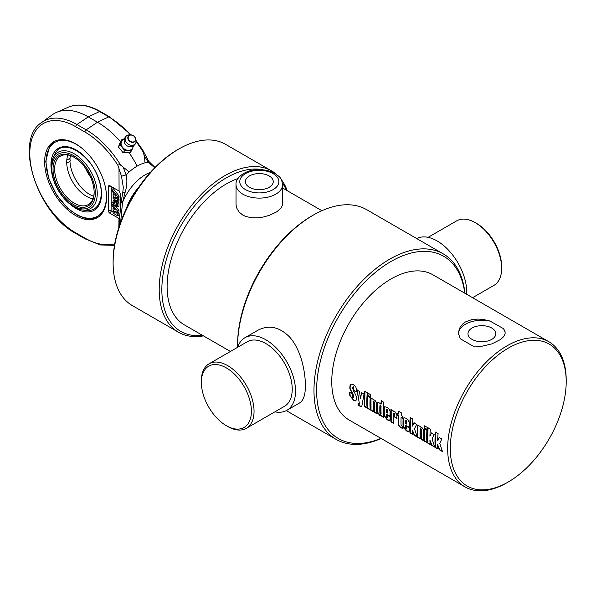 <?xml version="1.0" encoding="UTF-8"?>
<svg xmlns="http://www.w3.org/2000/svg" width="596" height="596" viewBox="0 0 596 596"><rect width="100%" height="100%" fill="white"/><g stroke="black" fill="none" stroke-linecap="round" stroke-linejoin="round"><path stroke-width="0.89" d="M313.31 215.081L311.999 215.841A105.239 60.762 120 0 0 237.58 344.734L237.58 346.254A107.101 61.835 -60 0 1 313.31 215.081A107.101 61.835 -60 0 1 366.868 209.777L443.26 253.881A107.101 61.835 120 0 0 360.722 282.571A107.101 61.835 120 0 0 313.973 390.358A107.101 61.835 120 0 0 336.151 439.394A107.101 61.835 120 0 0 381.135 438.477M237.588 347.341A107.101 61.835 -60 0 1 237.58 346.254L237.58 344.734M464.954 293.292A107.101 61.835 120 0 0 443.26 253.881M237.67 347.289A41.914 24.198 60 0 1 244.941 337.716L257.777 330.303C268.744 324.596 279.308 326.787 289.47 336.882C300.57 349.01 305.301 370.444 305.413 385.418C305.42 394.686 303.513 400.512 299.684 402.896L286.855 410.309A41.914 24.198 60 0 1 274.92 411.814M380.933 438.358A105.239 60.762 -60 0 1 316.603 390.358A105.239 60.762 -60 0 1 385.962 264.587A105.239 60.762 -60 0 1 464.753 293.172M566.2 381.619L566.2 380.092A83.82 48.395 120 0 0 548.841 341.724L432.934 274.808A83.82 48.395 120 0 0 391.021 278.958A83.82 48.395 120 0 0 331.756 381.619A83.82 48.395 120 0 0 349.114 419.986L465.022 486.902A83.82 48.395 120 0 0 506.928 482.753L508.246 481.993A81.957 47.322 -60 0 1 450.293 448.535A81.957 47.322 -60 0 1 508.246 348.153A81.957 47.322 -60 0 1 566.2 381.619A81.957 47.322 -60 0 1 508.246 481.993M475.988 223.083A35.388 20.435 60 0 1 476.636 223.448A35.388 20.435 60 0 1 501.661 266.792L501.661 268.312A37.257 21.508 -120 0 0 475.317 222.688A37.257 21.508 -120 0 0 456.692 220.84L428.099 237.35M472.583 297.695L493.942 285.365A37.257 21.508 -120 0 0 501.661 268.312M416.716 238.556A41.914 24.198 60 0 1 448.818 250.462A41.914 24.198 60 0 1 466.757 292.264A41.914 24.198 60 0 1 466.705 294.305M251.408 411.27A35.388 20.435 60 0 1 226.383 425.723A35.388 20.435 60 0 1 201.359 382.379A35.388 20.435 60 0 1 226.383 367.926A35.388 20.435 60 0 1 251.408 411.27M226.383 425.723L227.702 426.483A37.257 21.508 -120 0 0 246.327 428.323A37.257 21.508 -120 0 0 254.045 411.27A37.257 21.508 -120 0 0 237.782 373.781A37.257 21.508 -120 0 0 209.077 363.798A37.257 21.508 -120 0 0 201.359 380.851L201.359 382.379M209.077 363.798L247.273 341.746A37.257 21.508 60 0 1 275.978 351.729A37.257 21.508 60 0 1 292.241 389.218A37.257 21.508 60 0 1 284.523 406.271L246.327 428.323M244.941 337.716A41.914 24.198 60 0 1 277.237 348.943A41.914 24.198 60 0 1 295.534 391.118A41.914 24.198 60 0 1 286.855 410.309M237.96 178.539A83.82 48.395 120 0 0 226.383 183.903A83.82 48.395 120 0 0 171.626 257.763A83.82 48.395 120 0 0 184.469 324.932L230.436 351.469M282.593 184.663L282.564 204.793L281.275 207.87L276.611 211.915L269.444 215.298L263.216 217.056L257.919 217.823L251.572 217.771L245.872 216.504L242.848 215.111L239.063 212.049L236.649 207.937L236.046 204.83L236.031 184.663A23.281 13.44 0 0 0 242.848 194.169A23.281 13.44 0 0 0 268.222 197.082A23.281 13.44 0 0 0 282.593 184.663C282.02 180.454 280.716 177.638 278.697 176.2L274.823 173.347C270.398 170.925 265.265 169.689 259.431 169.644C246.692 169.048 235.137 177.37 236.031 184.663M249.463 187.308A13.924 8.039 180 0 1 245.388 181.624A13.924 8.039 180 0 1 259.312 173.585A13.924 8.039 180 0 1 273.236 181.624A13.924 8.039 180 0 1 264.639 189.044A13.924 8.039 180 0 1 249.463 187.308M472.062 339.392A13.924 8.039 180 0 1 467.979 333.708A13.924 8.039 180 0 1 481.903 325.669A13.924 8.039 180 0 1 495.827 333.708A13.924 8.039 180 0 1 487.23 341.135A13.924 8.039 180 0 1 472.062 339.392M438.127 448.758L435.244 447.432A83.82 48.395 -60 0 1 435.482 432.115L438.097 433.627A83.82 48.395 120 0 0 437.628 440.69L439.416 437.308M435.505 447.253L435.743 432.003M442.798 451.455L439.721 449.682L437.628 444.638A83.82 48.395 120 0 0 437.859 448.944L435.244 447.432M437.628 440.69L439.155 437.434L441.867 438.999L439.744 443.409L442.53 451.634L439.461 449.861L437.628 444.638M430.409 444.303L427.526 442.977A83.82 48.395 -60 0 1 427.764 427.66L430.379 429.172A83.82 48.395 120 0 0 429.917 436.235L431.698 432.852M427.786 442.798L428.025 427.548M435.08 447L432.003 445.227L429.91 440.183A83.82 48.395 120 0 0 430.148 444.482L427.526 442.977M429.917 436.235L431.437 432.979L434.149 434.544L432.033 438.954L434.812 447.179L431.742 445.406L429.91 440.183M427.235 429.537L424.62 428.025L424.836 425.708M427.19 427.332A83.82 48.395 120 0 0 426.974 429.656L424.359 428.152A83.82 48.395 -60 0 1 424.575 425.82L427.19 427.332M427.22 442.463L424.598 440.951L424.568 428.733M426.922 430.372A83.82 48.395 120 0 0 426.952 442.642L424.337 441.129A83.82 48.395 -60 0 1 424.307 428.859L426.922 430.372M420.553 438.611L417.93 437.106L417.9 424.888M424.076 440.653L421.454 439.14L421.283 429.411L420.858 428.584L420.113 429.001A83.82 48.395 120 0 0 420.284 438.798L417.669 437.285A83.82 48.395 -60 0 1 417.64 425.008L420.255 426.52A83.82 48.395 120 0 0 420.225 426.945L421.886 427.369L423.674 430.282A83.82 48.395 120 0 0 423.816 440.831L421.193 439.319A83.82 48.395 -60 0 1 421.014 429.552L420.597 428.71L420.113 429.001M412.872 434.179L409.988 432.852A83.82 48.395 -60 0 1 410.227 417.535L412.849 419.048A83.82 48.395 120 0 0 412.38 426.11L414.168 422.728M410.257 432.674L410.488 417.423M417.543 436.875L414.466 435.102L412.372 430.059A83.82 48.395 120 0 0 412.611 434.357L409.988 432.852M412.38 426.11L413.9 422.855L416.619 424.419L414.496 428.829L417.282 437.054L414.205 435.281L412.372 430.059M386.61 409.69L387.355 409.191L386.878 409.549L387.355 409.191L387.765 410.063A83.447 48.179 -60 0 0 387.691 412.916L387.43 413.065A83.82 48.395 -60 0 1 387.504 410.197L387.095 409.325L386.61 409.69A83.82 48.395 120 0 0 386.536 412.551L387.43 413.065M389.881 420.389L387.497 419.681L384.278 415.449L384.256 408.118L384.83 406.703M390.313 416.261L386.543 414.391A83.82 48.395 120 0 0 386.64 417.2L387.117 418.072L387.787 417.543L387.385 417.893L387.705 415.136M387.117 418.072L387.527 417.714A83.82 48.395 -60 0 1 387.437 415.3L390.052 416.805A83.82 48.395 120 0 0 390.142 419.249L389.367 420.62L387.236 419.86L384.018 415.613A83.82 48.395 -60 0 1 383.995 408.253L384.733 406.74L387.191 407.336L389.33 409.139L390.119 411.687A83.82 48.395 120 0 0 390.052 416.418L386.543 414.391M356.043 400.736L353.502 400.035L350.083 395.528L350.001 392.138M356.423 391.818L353.8 390.305L353.577 386.685L352.728 387.437L352.713 388.488L353.584 391.08C355.663 394.552 356.579 396.638 356.341 397.331A83.82 48.395 120 0 0 356.401 399.238L355.819 400.899L353.771 400.505L349.822 395.699A83.82 48.395 -60 0 1 349.733 392.287L352.363 393.807A83.82 48.395 120 0 0 352.452 397.234L353.018 398.053L353.517 397.852A83.82 48.395 -60 0 1 353.458 396.087L352.474 393.606C350.351 390.089 349.48 388.093 349.852 387.616A83.82 48.395 -60 0 1 349.964 385.843L350.85 384.062L353.584 384.673L355.872 386.878L356.326 389.233A83.82 48.395 120 0 0 356.162 391.952L353.532 390.44A83.82 48.395 -60 0 1 353.711 387.527L353.316 386.804L352.728 387.437M353.018 398.053L353.786 397.688L353.286 397.882L353.786 397.688L353.719 395.923L352.735 393.457C350.619 389.948 349.74 387.959 350.113 387.482L350.284 385.247L351.014 384.003M361.668 406.569L358.159 405.228A83.82 48.395 -60 0 1 357.995 403.686L359.44 403.79L356.907 389.948L359.53 391.46L360.394 398.687L361.735 392.459M359.44 404.11L357.175 389.829M358.42 405.042L358.256 403.499M360.394 398.687L361.474 392.585L364.029 394.06L361.824 406.241L360.863 406.695L358.159 405.228M359.619 404.11L359.701 403.611M367.33 407.887L364.715 406.375L364.953 391.132M367.307 392.757A83.82 48.395 120 0 0 367.069 408.066L364.454 406.554A83.82 48.395 -60 0 1 364.685 391.244L367.307 392.757M370.488 409.713L367.874 408.2L367.844 395.982M370.198 397.621A83.82 48.395 120 0 0 370.228 409.892L367.613 408.379A83.82 48.395 -60 0 1 367.576 396.109L370.198 397.621M370.511 396.787L367.896 395.275L368.112 392.958M370.466 394.582A83.82 48.395 120 0 0 370.25 396.906L367.635 395.401A83.82 48.395 -60 0 1 367.851 393.069L370.466 394.582M373.647 411.531L371.025 410.026L370.995 397.808M377.171 413.572L374.549 412.06L374.37 402.33L373.953 401.495L373.208 401.92A83.82 48.395 120 0 0 373.379 411.717L370.764 410.204A83.82 48.395 -60 0 1 370.734 397.927L373.349 399.439A83.82 48.395 120 0 0 373.32 399.864L374.981 400.288L376.761 403.201A83.82 48.395 120 0 0 376.903 413.751L374.288 412.238A83.82 48.395 -60 0 1 374.109 402.471L373.692 401.63L373.208 401.92M380.412 414.175L381.097 413.721A83.447 48.179 -60 0 1 381.075 406.129L380.65 405.317L379.898 405.764A83.82 48.395 120 0 0 379.928 413.371L380.412 414.175L380.829 413.892A83.82 48.395 -60 0 1 380.807 406.263L380.39 405.451L379.898 405.764M383.861 417.431L381.626 415.762L379.883 415.613L377.335 412.298A83.82 48.395 -60 0 1 377.32 403.47L377.626 402.687L378.482 402.479L381.187 404.081L381.485 400.676M381.626 415.762L380.144 415.434L377.596 412.119L377.939 402.516M380.926 404.207A83.82 48.395 -60 0 1 381.224 400.788L383.839 402.3A83.82 48.395 120 0 0 383.6 417.617L381.365 415.941M393.837 423.19L391.222 421.677L391.185 409.459M397.1 418.191L394.485 416.686L394.552 413.982L394.135 413.147L393.397 413.579A83.82 48.395 120 0 0 393.576 423.369L390.954 421.856A83.82 48.395 -60 0 1 390.924 409.586L393.539 411.098A83.82 48.395 120 0 0 393.509 411.523L395.163 411.94L396.943 414.853A83.82 48.395 120 0 0 396.839 418.34L394.217 416.827A83.82 48.395 -60 0 1 394.291 414.123L393.874 413.281L393.397 413.579M402.777 418.094L401.101 417.416A83.82 48.395 120 0 0 401.071 424.918L402.62 426.676A83.82 48.395 120 0 0 402.762 428.673L401.108 427.719C399.097 426.736 398.21 425.306 398.448 423.428A83.82 48.395 -60 0 1 398.486 415.904L397.323 415.233A83.82 48.395 -60 0 1 397.435 413.348L398.605 414.019A83.82 48.395 -60 0 1 398.828 411.426L401.443 412.931A83.82 48.395 120 0 0 401.22 415.531L402.635 416.351A83.82 48.395 120 0 0 402.516 418.228L401.101 417.416M398.605 414.019L399.089 411.307M403.023 428.494L401.369 427.541C399.357 426.55 398.471 425.127 398.717 423.264L398.746 415.77L397.584 415.099L397.696 413.222M405.697 420.702L406.435 420.21L405.958 420.567L406.435 420.21L406.845 421.081A83.447 48.179 -60 0 0 406.77 423.935L406.509 424.084A83.82 48.395 -60 0 1 406.584 421.216L406.174 420.344L405.697 420.702A83.82 48.395 120 0 0 405.623 423.57L406.509 424.084M408.968 431.4L406.584 430.699L403.365 426.468L403.336 419.137L403.909 417.722M409.392 427.272L405.63 425.41A83.82 48.395 120 0 0 405.72 428.219L406.204 429.09L406.874 428.561L406.465 428.911L406.785 426.155M406.204 429.09L406.606 428.733A83.82 48.395 -60 0 1 406.524 426.311L409.139 427.824A83.82 48.395 120 0 0 409.228 430.267L408.446 431.638L406.316 430.878L403.097 426.632A83.82 48.395 -60 0 1 403.075 419.271L404.088 417.677L406.278 418.355L408.416 420.158L409.206 422.706A83.82 48.395 120 0 0 409.132 427.436L405.63 425.41M465.439 321.922L471.913 319.583L478.193 319.069L483.609 319.545L489.919 321.013L503.464 328.634L505.05 331.6L505.11 333.633L503.687 336.628L500.625 339.482L491.901 343.862L482.164 346.172L473.112 346.157L460.343 338.781L458.756 334.49L458.697 331.45L460.127 327.122L463.189 323.486L465.439 321.922M548.841 341.724A83.82 48.395 120 0 0 506.928 345.874A83.82 48.395 120 0 0 452.17 419.74A83.82 48.395 120 0 0 465.022 486.902M458.629 333.276A23.281 13.44 180 0 1 490.694 321.259M503.464 328.634A23.281 13.44 180 0 1 505.17 333.179M276.529 174.419A93.132 53.774 120 0 0 271.634 170.925A93.132 53.774 120 0 0 225.065 175.537A93.132 53.774 120 0 0 164.22 257.606A93.132 53.774 120 0 0 178.502 332.24A93.132 53.774 120 0 0 203.452 335.891M287.272 190.713A93.132 53.774 120 0 0 281.17 179.374M202.536 335.362A91.27 52.694 -60 0 1 162.999 274.92A91.27 52.694 -60 0 1 226.383 177.817A91.27 52.694 -60 0 1 262.948 169.823M282.474 183.099A91.27 52.694 -60 0 1 286.356 190.176M178.502 332.24L132.401 305.621A93.132 53.774 -60 0 1 113.113 262.985A93.132 53.774 -60 0 1 178.964 148.925A93.132 53.774 -60 0 1 225.534 144.306L271.634 170.925M177.645 149.685L178.964 148.925L177.653 149.685A91.27 52.694 120 0 0 177.645 149.685A91.27 52.694 120 0 0 113.113 261.465L113.113 262.985M122.232 139.173L120.586 141.304L118.425 146.974L123.096 152.725L129.928 152.814L131.582 150.684L124.75 150.594L120.079 144.835L122.232 139.173L124.408 138.972M133.742 145.022L132.878 147.57A6.519 5.17 -142.2 0 1 128.386 150.363A6.519 5.17 -142.2 0 1 122.634 147.435A6.519 5.17 -142.2 0 1 121.375 141.721A6.519 5.17 -142.2 0 1 124.37 139.114M133.176 145.938A6.519 5.17 -142.2 0 1 132.878 147.57L131.582 150.684M118.425 146.974L120.079 144.835M123.096 152.725L124.75 150.594M125.391 137.445A5.953 4.716 -142.2 0 1 126.792 135.665A5.953 4.716 -142.2 0 1 129.332 134.897L130.837 134.875A4.299 3.405 37.8 0 0 127.991 136.715A4.299 3.405 37.8 0 0 131.612 142.273A4.299 3.405 37.8 0 0 135.665 138.615A4.299 3.405 37.8 0 0 130.837 134.875C133.266 135.061 134.875 136.305 135.665 138.615L136.015 140.075A5.953 4.716 -142.2 0 1 135.91 142.735A5.953 4.716 -142.2 0 1 128.959 144.605A5.953 4.716 -142.2 0 1 125.391 137.445M135.91 142.735A6.057 6.057 0 0 1 128.2 146.355A4.939 3.911 -142.2 0 1 125.205 144.031A6.057 6.057 0 0 1 126.792 135.665M129.22 152.896A74.507 43.173 60.2 0 1 137.162 166.113A42.376 24.466 120 0 0 129.243 171.879L120.742 165.226A73.107 42.361 -119.8 0 0 86.159 129.839A1.863 1.073 120 0 0 84.952 132.044A71.252 41.28 60.2 0 1 117.874 165.286C117.479 163.602 118.433 163.587 120.742 165.226M137.162 166.113A42.376 24.466 120 0 1 145.081 162.805L144.09 155.377L148.195 162.216L154.744 167.759M136.134 141.751A73.107 42.361 60.2 0 1 143.36 152.256L144.09 155.377M131.262 134.89L109.597 116.838A1.863 1.073 120 0 0 108.785 116.868L97.476 122.21L86.159 129.839L76.944 124.512A66.588 38.584 -119.8 0 0 41.638 122.515L52.217 114.842A67.989 39.396 60.2 0 1 56.464 112.406A67.989 39.396 60.2 0 1 88.26 116.883L97.476 122.21A74.507 43.173 60.2 0 1 120.452 141.595M75.685 143.867A43.776 25.36 60.2 0 1 104.225 182.51A43.776 25.36 60.2 0 1 97.342 217.644A43.776 25.36 60.2 0 1 63.601 205.881A43.776 25.36 60.2 0 1 44.618 161.799A43.776 25.36 60.2 0 1 53.804 141.692A43.776 25.36 60.2 0 1 75.685 143.867M138.697 187.278A37.257 21.508 120 0 0 127.499 205.397A37.257 21.508 120 0 0 126.196 208.935M120.638 222.181L122.515 202.521L125.056 192.597C127.022 186.131 127.373 180.223 126.121 174.874L121.495 176.245L123.32 187.405L122.746 192.769A3.725 0.678 -168.8 0 0 122.739 192.776A3.725 0.678 -168.8 0 1 125.056 192.597M115.371 209.896L111.102 204.45L111.102 202.856L117.673 211.23L117.673 212.697L115.393 211.379L117.665 214.277L117.658 215.797L113.054 213.137L113.054 211.669L115.333 212.981L113.061 210.09L113.069 208.563L115.371 209.896M113.084 202.945L112.421 202.096L111.102 202.856M115.311 205.784L118.991 210.47L117.673 211.23M118.991 210.47L118.991 211.938L117.673 212.697M118.127 212.429L118.984 213.517L117.665 214.277M118.984 213.517L118.976 215.044L117.658 215.797M113.918 211.178L113.054 211.669M113.933 208.064L113.069 208.563M117.688 206.834A2.794 1.617 60.2 0 1 116.369 206.656L116.376 205.136A0.931 0.536 -119.8 0 0 116.838 205.18A0.931 0.536 -119.8 0 0 116.987 204.435A0.931 0.536 -119.8 0 0 116.376 203.609L115.386 205.784A2.794 1.617 60.2 0 1 113.076 204.175L113.091 200.77A2.794 1.617 60.2 0 1 114.41 200.949L114.402 202.469A0.931 0.536 -119.8 0 0 113.94 202.424A0.931 0.536 -119.8 0 0 113.791 203.169A0.931 0.536 -119.8 0 0 114.402 203.996L115.393 201.82A2.794 1.617 60.2 0 1 117.703 203.43L117.688 206.834L119.006 206.082L119.014 202.677L117.703 203.43M117.032 204.756L116.376 205.136M116.376 205.21L115.386 205.784M116.98 204.413L116.749 204.92M114.41 200.949L115.728 200.189A2.794 1.617 60.2 0 0 114.41 200.01L113.091 200.77M115.348 201.932L114.402 202.469M115.728 200.189L115.721 201.634M119.014 202.677A2.794 1.617 60.2 0 0 116.712 201.068L115.393 201.82M113.106 195.615L113.113 194.095L115.415 195.421L111.147 189.982L111.147 188.381L117.717 196.755L117.717 198.222L115.438 196.904L117.71 199.802L117.703 201.321L113.098 198.662L113.098 197.194L115.378 198.513L113.106 195.615M113.978 193.596L113.113 194.095M117.717 196.755L119.036 195.995L112.465 187.628L111.147 188.381L111.176 186.496L119.193 191.13M119.036 195.995L119.036 197.462L117.717 198.222M118.172 197.954L119.029 199.042L117.71 199.802M119.029 199.042L119.021 200.569L117.703 201.321M113.963 196.702L113.098 197.194M118.813 227.553L118.999 218.479A1.863 1.08 -119.8 0 0 119.565 218.657L118.991 218.479A14.9 8.575 0.2 0 0 118.842 218.382L109.776 213.152A1.863 1.08 60.2 0 1 108.465 210.872L108.539 186.488A1.863 1.08 60.2 0 1 108.926 185.639A1.863 1.08 60.2 0 1 109.858 185.728L118.924 190.958A14.9 8.575 -179.8 0 1 119.081 191.055L120.288 193.395L120.243 208.66M117.874 165.286L121.495 176.245M143.36 152.256L142.898 150.937M145.081 162.805A42.376 24.466 -60 0 1 148.195 162.216A3.725 0.805 146.9 0 0 148.687 161.263L142.69 149.961L136.126 140.708M121.167 202.245L122.515 202.521A37.257 21.508 120 0 1 150.281 172.512M129.243 171.879A42.376 24.466 -60 0 0 126.121 174.874L123.275 167.312M74.351 153.85A32.482 18.819 -119.8 0 0 52.686 158.946A32.482 18.819 -119.8 0 0 57.939 189.781A32.482 18.819 -119.8 0 0 81.89 209.896A32.482 18.819 -119.8 0 0 96.917 188.962A32.482 18.819 -119.8 0 0 74.351 153.85M81.898 209.896A37.906 37.906 0 0 0 88.335 210.403L88.32 210.403C99.323 210.902 104.68 195.779 98.876 179.955C91.344 154.29 62.684 137.683 55.495 153.142A34.724 20.122 60.2 0 1 55.495 153.135A37.906 37.906 0 0 0 52.686 158.946M66.789 160.078L69.471 158.625L70.239 159.996L69.97 161.345L66.73 163.207L66.737 160.86A27.938 16.189 -119.8 0 1 67.884 155.005M70.403 155.638A27.938 16.189 -119.8 0 0 69.978 159.005M94.138 192.121A27.938 16.189 60.2 0 1 88.282 204.592A27.938 16.189 60.2 0 1 66.745 197.082A27.938 16.189 60.2 0 1 54.631 168.944A27.938 16.189 60.2 0 1 60.494 156.107A27.938 16.189 60.2 0 1 74.209 157.351M66.73 163.207A27.938 16.189 -119.8 0 0 66.871 165.114A27.938 16.189 -119.8 0 0 83.738 194.534A27.938 16.189 -119.8 0 0 92.969 198.773M53.051 168.936A29.055 16.837 -119.8 0 0 73.561 204.592A29.055 16.837 -119.8 0 0 94.146 192.583A29.055 16.837 -119.8 0 0 73.815 157.12A29.055 16.837 -119.8 0 0 53.051 168.936M73.673 155.631A30.776 17.828 60.2 0 1 92.402 204.264A30.776 17.828 60.2 0 1 54.713 182.51A30.776 17.828 60.2 0 1 73.673 155.631M85.437 168.124A27.938 16.189 -119.8 0 0 90.517 176.997M89.921 175.701A29.055 16.837 60.2 0 1 86.249 169.294M69.97 161.345A27.938 16.189 -119.8 0 0 93.691 196.278M245.485 189.602A19.556 11.294 180 0 1 254.246 170.717A19.556 11.294 180 0 1 278.205 184.544A19.556 11.294 180 0 1 245.485 189.602M128.356 136.767A3.971 3.144 -142.2 0 1 134.592 136.849A3.971 3.144 -142.2 0 1 132.625 142.019A3.971 3.144 -142.2 0 1 128.356 136.767M109.597 116.838L100.374 111.519A1.863 1.073 120 0 0 99.562 111.549L108.785 116.868A73.107 42.361 60.2 0 1 130.427 134.882M111.176 186.488A1.863 1.073 -60 0 1 111.176 186.496A1.863 1.073 0.2 0 0 108.539 186.488M119.081 191.048L118.991 168.899M108.465 210.872A1.863 1.073 -179.8 0 1 111.094 210.872L111.117 204.48M111.124 202.841L111.161 190.005M119.669 215.819L118.649 215.23M113.054 212.005L111.094 210.872A1.863 1.073 -60 0 1 109.776 213.152M118.991 218.479L118.999 218.479A1.863 1.073 120 0 0 119.58 217.98M100.374 111.519C88.521 104.769 77.867 103.317 68.428 107.161A66.588 38.584 60.2 0 1 99.562 111.549L88.26 116.883L76.944 124.512A1.863 1.073 120 0 0 75.737 126.724L84.952 132.044M114.76 243.779A71.252 41.28 60.2 0 1 84.632 237.938A1.863 1.073 -60 0 0 85.019 238.802L75.796 233.476A1.863 1.073 -60 0 1 75.409 232.619A64.733 37.503 60.2 0 1 29.8 153.239A64.733 37.503 60.2 0 1 75.737 126.724M84.632 237.938L75.409 232.619M70.172 204.257A35.753 20.711 -119.8 0 0 101.178 198.334A35.753 20.711 -119.8 0 0 78.329 151.302A35.753 20.711 -119.8 0 0 50.951 164.697A35.753 20.711 -119.8 0 0 51.628 171.901M105.648 188.418A42.659 24.712 60.2 0 1 79.536 215.931A42.659 24.712 60.2 0 1 46.071 161.881A42.659 24.712 60.2 0 1 83.216 149.298M336.151 439.394L286.303 410.607M476.636 223.448L475.317 222.688M282.593 188.008L321.885 210.693M75.796 233.476C37.049 213.219 13.462 139.993 41.638 122.515M85.019 238.802L100.292 244.963L114.492 245.321M68.428 107.161L56.464 112.406M148.687 161.263L155.005 167.491M119.699 224.856L119.58 217.987L121.077 202.245L122.746 192.769M54.534 141.304L49.595 146.325L45.743 161.419L48.686 178.487L56.486 194.773L67.78 208.339L77.629 215.402L85.347 218.352L91.292 218.933L98.049 217.212"/></g></svg>
